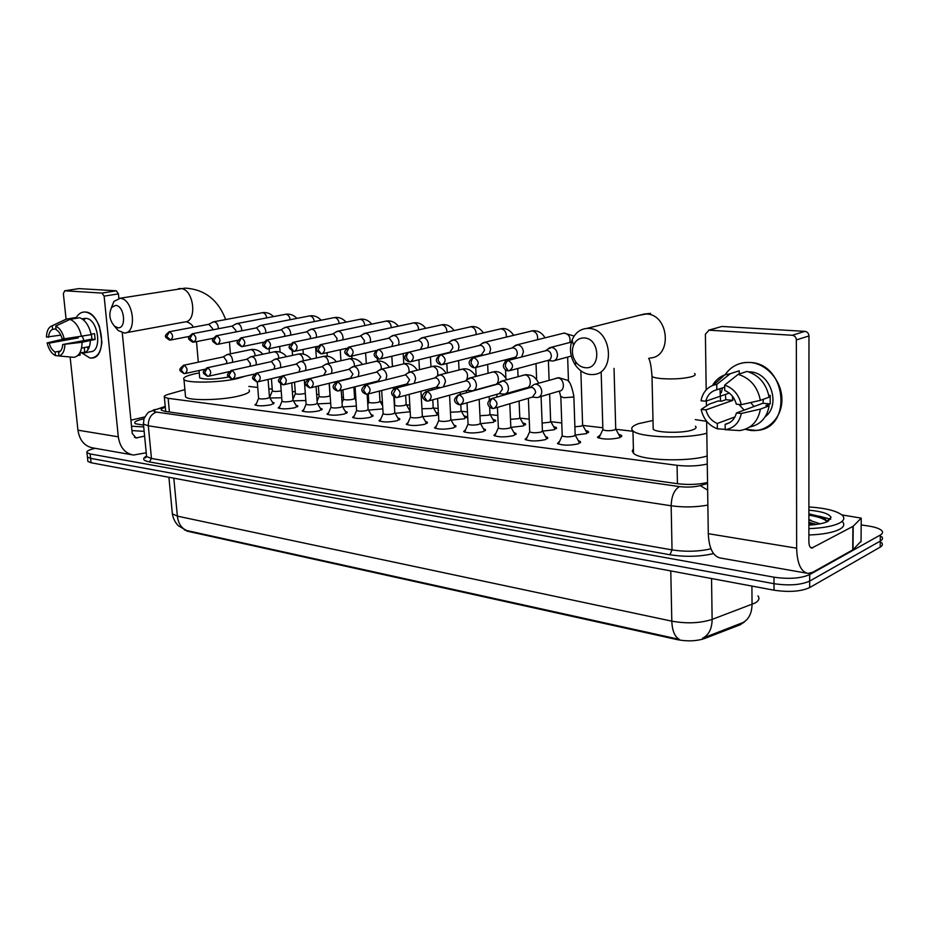 <?xml version="1.0" encoding="UTF-8"?>
<svg xmlns="http://www.w3.org/2000/svg" width="929" height="929" viewBox="0 0 929 929"><rect width="100%" height="100%" fill="white"/><g stroke="black" fill="none" stroke-linecap="round" stroke-linejoin="round"><path stroke-width="1.39" d="M272.452 402.222L274.171 402.861L271.222 404.719C263.627 406.136 258.169 406.194 254.871 404.905L256.52 403.418M295.991 405.172L297.744 405.834L294.865 407.726C287.177 409.166 281.603 409.224 278.177 407.889L279.861 406.345M320.261 408.226L322.038 408.899L319.251 410.815C311.459 412.313 305.78 412.348 302.215 410.955L303.934 409.352M345.298 411.361L347.109 412.07L344.404 414.009C336.507 415.542 330.712 415.577 326.996 414.125L328.761 412.464M371.147 414.613L372.993 415.333L370.369 417.307C362.38 418.886 356.446 418.909 352.579 417.388L354.39 415.658M397.833 417.969L399.714 418.712L397.194 420.721C389.088 422.335 383.027 422.358 378.997 420.756L380.844 418.967M425.412 421.429L427.328 422.207L424.901 424.239C416.691 425.912 410.479 425.912 406.287 424.239L408.179 422.381M453.921 425.006L455.872 425.819L453.549 427.874C445.235 429.593 438.871 429.581 434.493 427.839L436.433 425.9M483.405 428.722L485.402 429.546L483.196 431.637C474.754 433.413 468.239 433.39 463.652 431.567L465.661 429.546M513.923 432.554L515.967 433.413L513.865 435.538C505.318 437.362 498.641 437.327 493.833 435.411L495.9 433.309M545.532 436.537L547.622 437.42L545.637 439.568C536.974 441.461 530.122 441.403 525.082 439.394L527.207 437.199M578.291 440.66L580.428 441.577L578.57 443.748C569.767 445.699 562.742 445.618 557.458 443.516L559.653 441.24M281.719 397.786L269.863 397.984M269.387 395.986L270.385 395.661M305.827 400.492L293.39 400.887M330.678 403.244L317.648 403.871M356.33 406.066L342.662 406.925M382.829 408.911L368.476 410.084M410.188 411.756L395.115 413.324M438.465 414.45L436.212 415.414L422.649 416.668M463.966 415.809L466.66 416.761L464.291 418.816L451.111 420.117M492.834 419.258L495.575 420.245L493.322 422.323L480.537 423.67M522.679 422.834L525.477 423.845L523.341 425.958L510.996 427.352M553.556 426.527L556.425 427.584L554.392 429.721L542.582 431.149M585.525 430.348L588.452 431.451L586.547 433.611L575.318 435.062M618.644 434.319L621.629 435.446L619.864 437.64C610.608 439.672 603.118 439.58 597.393 437.35L600.424 434.795M184.163 529.681L187.53 531.237L677.578 639.698C687.541 641.556 696.518 641.173 704.496 638.548L740.181 624.776L744.443 621.931M184.883 389.599L168.416 394.314C165.002 395.324 163.655 396.265 164.363 397.147L168.137 398.32L677.067 465.324C688.064 466.532 698.132 466.103 707.271 464.035M632.963 431.277L615.904 429.291M602.828 427.758L582.808 425.424M561.755 422.962L550.874 421.696M529.205 419.165L520.019 418.085M497.793 415.495L490.187 414.601M467.461 411.953L461.353 411.233M438.151 408.528L433.437 407.982M409.817 405.218L406.426 404.823M382.4 402.013L380.251 401.758M368.65 400.411L367.536 400.283M355.865 398.913L354.89 398.796M343.428 397.461L341.686 397.264M318.984 394.604L316.638 394.337M295.259 391.841L292.356 391.492M272.232 389.146L268.818 388.752M257.739 387.451L248.821 386.418M436.038 412.476L438.407 413.184M408.992 409.248L410.061 409.457M172.202 512.216L172.353 513.807C173.096 518.394 175.07 522.365 178.275 525.709L186.578 530.494C181.329 528.136 178.263 523.352 177.369 516.129L671.806 621.153C686.74 623.823 700.176 623.243 712.125 619.411C711.997 628.747 708.804 635.03 702.556 638.246L743.548 622.337M861.183 524.931L868.278 525.988C875.037 527.033 879.508 528.555 881.679 530.564C883.177 532.131 882.724 533.618 880.32 535.023L809.658 574.598C800.833 578.453 788.942 579.313 773.973 577.188L90.136 453.933L90.601 458.345L87.431 457.056L87.338 456.174L87.431 457.056L90.601 458.345L774.008 583.691L90.601 458.345L91.065 462.747L87.895 461.434L87.79 460.552M809.658 574.598L809.658 581.101C800.844 585.003 788.953 585.862 774.008 583.691C788.953 585.862 800.844 585.003 809.658 581.101L880.251 541.096L809.658 581.101L809.647 587.604C800.844 591.541 788.976 592.4 774.043 590.194L91.065 462.747M881.621 536.579C883.107 538.17 882.655 539.679 880.251 541.096C882.655 539.679 883.107 538.17 881.621 536.579M186.578 530.494L679.343 639.384C674.709 636.76 672.201 630.675 671.806 621.153L670.784 570.929M881.551 542.582C883.038 544.197 882.585 545.718 880.181 547.146L809.647 587.604M90.136 453.933L86.966 452.667C86.246 451.355 88.499 450.031 93.724 448.672L95.141 448.324M165.304 407.262C161.971 408.296 160.647 409.271 161.356 410.177L165.118 411.408L677.52 483.707C688.389 484.996 698.399 484.59 707.538 482.488M808.904 506.944C825.637 508.07 836.762 510.845 842.266 515.27C844.995 517.964 844.078 520.565 839.549 523.039C833.023 526.232 822.804 528.102 808.892 528.636M842.231 521.483C844.96 524.223 844.043 526.848 839.514 529.356C832.999 532.596 822.792 534.477 808.892 534.999M808.892 510.172C821.84 511.368 829.225 513.772 831.049 517.372L828.064 521.332C823.93 523.352 817.543 524.618 808.892 525.117M816.417 524.42L808.892 522.342M808.892 520.089L820.156 523.805M831.049 517.372L826.578 521.517C826.357 519.764 824.453 518.173 820.853 516.745L808.892 513.842M808.892 519.485L811.005 520.356M814.257 524.688L808.892 523.677M827.948 521.39L827.46 520.704M823.001 517.72L808.892 513.958M809.937 525.059L808.892 524.885M826.485 521.006C823.187 518.463 817.323 516.512 808.892 515.177M750.051 362.473C766.773 363.553 781.974 381.053 781.904 399.551C782.079 418.062 767.133 432.415 750.597 430.417L745.197 429.314L756.67 430.429C792.913 428.675 786.863 363.39 750.051 362.473C739.472 362.02 731.146 366.131 725.061 374.805C730.078 367.512 736.918 363.402 745.592 362.484L750.051 362.473M841.848 514.898L861.229 518.127L853.182 526.244L853.019 549.724L812.863 572.229L808.137 573.414C800.984 572.02 797.152 563.624 796.641 548.191L796.35 339.933C796.095 337.239 794.736 335.683 792.251 335.264L804.909 331.351C807.371 331.758 808.729 333.29 808.973 335.95L808.88 541.758C808.996 545.637 809.972 547.75 811.783 548.087L853.182 526.244M861.055 541.235L853.019 549.724M806.709 573.17L720.672 558.074C713.147 556.622 709.013 548.493 708.281 533.687L706.655 421.278M720.532 401.154L719.998 388.705L720.532 401.154M720.567 326.834L709.082 330.178L792.251 335.264M709.082 330.178L705.39 334.185L706.191 389.878M706.435 405.973L706.354 401.026M722.251 326.485L804.909 331.351M724.678 385.094L724.736 390.494C730.624 392.955 734.491 397.519 736.314 404.196L741.249 404.672C738.961 394.767 733.434 388.241 724.678 385.094L738.172 374.352L747.032 371.414C759.051 375.177 766.402 383.77 769.107 397.194L760.363 400.364L741.249 404.672M736.407 412.975L741.33 413.475L760.421 409.097C758.029 421.58 751.131 428.745 739.751 430.58L725.201 429.674L725.143 424.332C730.949 423.055 734.711 419.269 736.407 412.975L762.941 403.244L763.406 399.261M725.143 424.332L729.671 422.637M739.937 373.76L744.698 372.192M748.507 371.832L750.121 371.902C770.42 372.401 781.335 404.951 765.159 416.807M725.421 394.442L725.793 399.702L721.392 401.235L718.303 400.945L709.373 404.069L701.163 409.399L705.924 409.875L732.818 400.364L732.284 396.021M721.287 392.781L722.53 387.846M760.421 409.097L769.154 405.845L765.914 405.532L770.222 403.941L770.176 395.336L768.875 395.812M769.154 405.845C766.901 417.736 760.41 424.808 749.657 427.05M739.229 373.992L739.205 370.787L730.31 373.702L716.77 384.385L716.84 389.774L724.701 387.114M712.485 385.523C715.4 380.391 719.51 376.849 724.829 374.886L730.31 373.702M741.33 413.475C739.229 422.904 733.852 428.292 725.201 429.674M734.955 416.935L717.281 423.485L717.351 428.803L725.201 429.384M717.351 428.803C708.769 425.528 703.369 419.06 701.163 409.399M729.311 393.095L705.796 401.223L701.035 400.759C702.51 393.037 706.586 387.857 713.263 385.221L716.77 384.385M717.281 423.485C711.498 420.965 707.701 416.424 705.924 409.875M705.796 401.223C707.399 394.988 711.08 391.167 716.84 389.774M738.172 374.352C750.249 378.161 757.646 386.836 760.363 400.364M744.152 410.142L738.95 404.452M754.023 406.519L750.655 402.559M762.941 403.244L770.222 403.941M725.793 399.702L732.818 400.364M130.919 420.198L144.727 416.924M143.542 425.099L135.46 423.74C133.486 422.323 135.715 420.802 142.125 419.188L143.937 418.782M143.716 426.945L131.512 426.202M144.146 431.346L131.941 430.58M584.236 337.947C579.278 337.854 575.69 340.316 573.483 345.333C571.509 351.011 572.252 356.492 575.69 361.787C578.279 365.318 581.449 367.28 585.2 367.698C601.214 369.858 600.297 338.342 584.236 337.947M590.263 374.526C584.457 373.864 579.557 370.799 575.562 365.352C570.243 357.189 569.105 348.712 572.148 339.933C575.132 332.954 580.01 329.121 586.791 328.425L588.823 328.425C612.176 328.692 616.066 374.097 592.923 374.538L590.263 374.526M653.133 427.038L653.192 429.244C656.757 433.007 684.023 433.402 692.929 429.767C695.984 428.594 696.808 427.41 695.415 426.19M706.83 433.228C685.939 439.185 639.222 437.547 632.951 430.87C630.222 428.362 632.092 425.958 638.571 423.647L652.994 420.477M695.298 419.606L706.655 421.336M707.155 456.034C686.345 462.294 639.779 460.378 633.52 453.247L632.254 450.983L633.404 448.695M115.626 305.409L111.677 307.383C108.519 313.863 109.448 320.122 114.464 326.16L117.844 327.751C126.832 329.098 124.532 305.49 115.626 305.409M111.271 307.987L113.895 301.461L120.05 298.36C133.323 298.314 137.666 333.267 124.428 333.035L118.204 330.538L114.836 326.474M199.619 377.069L199.689 377.836C204.949 379.706 213.984 379.543 226.815 377.348L228.522 376.919M245.337 376.14L237.452 378.544C219.848 382.771 186.659 383.352 183.977 379.543C182.548 377.685 186.23 375.757 195.032 373.772L199.259 372.947M249.111 390.041C250.656 391.922 247.253 393.908 238.892 395.986C221.346 400.411 188.239 400.91 185.545 396.846L185.394 395.243M602.863 429.186L602.886 429.813C605.917 430.963 609.877 431.01 614.766 429.941L615.718 428.815L614.034 368.407M547.785 360.44L552.848 361.056C555.821 360.522 557.365 358.397 557.481 354.669C556.982 350.488 555.031 348.061 551.605 347.388L547.553 349.304M510.427 370.474L547.982 360.394C550.131 360.011 551.245 358.466 551.327 355.772C550.967 352.741 549.55 350.976 547.076 350.477L545.474 350.767M599.286 437.234L598.59 438M574.877 426.817L581.6 426.063L582.611 424.936L580.846 370.799M521.68 356.957L523.41 351.963C522.911 347.852 521.018 345.472 517.72 344.81L513.958 346.529M476.124 367.408L514.062 357.572C516.141 357.2 517.209 355.679 517.279 353.032C516.919 350.047 515.537 348.329 513.156 347.841L511.693 348.096M542.118 423.02L549.573 422.3L550.653 421.197L549.643 393.954M489.432 353.682L490.593 349.35C490.094 345.309 488.248 342.975 485.066 342.337L481.582 343.869M443.11 364.447L481.396 354.855L484.473 350.384C484.114 347.469 482.778 345.774 480.479 345.298L479.132 345.518M510.497 419.327L518.649 418.677L519.787 417.585L519.102 401.014M458.148 350.616L458.961 346.831C458.45 342.859 456.662 340.571 453.596 339.944L450.356 341.315M411.338 361.602L449.903 352.242L452.864 347.841C452.493 344.973 451.204 343.312 448.986 342.847L447.743 343.045M479.968 415.727L488.747 415.17L489.955 414.09L489.641 407.157M427.874 347.725L428.432 344.392C427.932 340.502 426.19 338.249 423.229 337.645L420.222 338.876M420.431 349.478L422.37 345.391C421.998 342.569 420.744 340.931 418.607 340.49L417.458 340.664M450.46 412.209L459.843 411.791L461.109 410.711L460.796 404.614M398.599 344.973L398.982 342.046C398.471 338.226 396.776 336.008 393.919 335.415L391.109 336.53M391.817 346.517L392.944 343.022L389.286 338.214L388.217 338.365M421.94 408.714L431.869 408.505L433.181 407.448L432.775 399.807M370.265 342.348L370.532 339.782C370.021 336.019 368.372 333.848 365.608 333.267L362.995 334.277M363.773 343.788L364.528 340.734L360.963 336.008L359.976 336.147M394.755 404.963L394.779 405.369C396.997 406.205 400.329 406.194 404.789 405.334L406.159 404.289L405.636 395.324M342.871 339.84L343.033 337.599C342.522 333.894 340.92 331.758 338.249 331.188L335.799 332.106M336.553 341.21L337.064 338.516L333.604 333.883L332.675 333.999M368.743 401.932L368.767 402.315C370.903 403.116 374.166 403.093 378.556 402.257L379.973 401.223L379.346 391.086M316.348 337.436L316.441 335.474C315.93 331.839 314.374 329.737 311.784 329.18L309.496 330.016M310.158 338.748L310.507 336.379L307.139 331.816L306.28 331.932M343.533 398.994L343.556 399.342C345.6 400.12 348.793 400.097 353.136 399.273L354.611 398.262L353.868 387.079M290.672 335.137L290.719 333.43C290.208 329.853 288.698 327.786 286.178 327.24L284.042 328.007M284.588 336.391L284.82 334.312L281.533 329.83L280.732 329.934M319.088 396.137L319.111 396.474C321.074 397.206 324.209 397.182 328.494 396.393L330.004 395.382L329.168 383.282M265.81 332.919L265.822 331.444C265.311 327.925 263.836 325.893 261.397 325.359L259.4 326.056M259.806 334.126L259.946 332.315L256.752 327.902L255.998 327.995M295.376 393.373L295.399 393.687C297.292 394.395 300.357 394.361 304.584 393.582L305.304 393.385M241.714 330.794L241.703 329.528C241.192 326.056 239.752 324.058 237.394 323.536L235.513 324.175M235.78 331.955L235.873 330.376L232.053 326.114M218.361 328.75L218.338 327.67C217.816 324.244 216.422 322.282 214.134 321.771L212.369 322.363M212.497 329.865L212.532 328.494L208.839 324.302L213.252 321.875M272.348 390.679L272.371 390.981C274.101 391.643 277.039 391.62 281.197 390.912M562.196 435.295L562.219 435.933C565.192 437.083 569.152 437.129 574.099 436.049L575.156 434.842L573.855 396.555M532.352 397.113L537.38 397.577C540.213 397.043 541.665 394.999 541.758 391.434C541.259 387.323 539.343 384.908 535.998 384.176L534.117 384.409L531.957 386.092M495.076 408.086L532.491 397.066L535.65 392.619C535.29 389.646 533.896 387.892 531.481 387.358L529.774 387.672M529.704 431.323L529.727 431.915C532.561 433.019 536.416 433.053 541.293 432.008L542.42 430.824L541.084 396.486M499.221 393.652L504.273 394.128C507.002 393.617 508.407 391.597 508.477 388.078C507.977 384.049 506.119 381.68 502.891 380.971L499.14 382.678M461.562 404.359L499.349 393.617L502.38 389.239C502.02 386.313 500.685 384.594 498.35 384.072L496.783 384.351M498.339 427.491L498.362 428.048C501.068 429.105 504.819 429.117 509.626 428.106L510.822 426.934L509.824 403.743M467.287 390.319L472.362 390.807C474.998 390.308 476.345 388.322 476.391 384.85C475.892 380.89 474.092 378.567 470.98 377.871L467.484 379.404M429.314 400.759L467.415 390.285L470.329 385.976C469.969 383.108 468.657 381.424 466.416 380.913L464.964 381.157M468.053 423.787L468.077 424.309C470.655 425.319 474.313 425.331 479.062 424.344L480.316 423.194L479.178 399.354M443.377 386.928L445.455 381.738C444.956 377.848 443.203 375.56 440.195 374.886L436.944 376.268M398.251 397.287L436.618 387.079L439.417 382.829C439.045 380.019 437.78 378.358 435.608 377.871L434.273 378.08M438.778 420.21L438.802 420.698C441.275 421.661 444.852 421.661 449.531 420.709L450.844 419.571L449.578 395.185M414.241 383.271L415.6 378.73C415.089 374.91 413.382 372.668 410.49 372.006L407.459 373.249M368.314 393.942L406.89 383.979L409.584 379.798L405.892 374.921L404.649 375.119M410.479 416.749L410.502 417.214C412.871 418.12 416.355 418.12 420.976 417.191L422.358 416.064L420.965 391.248M385.814 379.856L386.766 375.827C386.255 372.064 384.594 369.87 381.796 369.231L378.962 370.346M339.433 390.703L378.184 380.983L380.774 376.872L377.186 372.088L376.036 372.262M383.096 413.393L383.131 413.823C385.396 414.706 388.798 414.694 393.362 413.8L394.79 412.685L393.838 396.729M358.222 376.605L358.896 373.028C358.385 369.324 356.771 367.164 354.065 366.537L351.417 367.559M311.563 387.579L350.454 378.091L352.939 374.039L349.443 369.336L348.375 369.498M356.608 410.153L356.631 410.56C358.803 411.396 362.136 411.373 366.641 410.502L368.116 409.41L367.152 394.198M331.479 373.504L331.955 370.311C331.444 366.676 329.876 364.551 327.252 363.936L324.778 364.865M284.634 384.56L323.629 375.304L326.033 371.31L322.63 366.688L321.631 366.827M330.945 407.007L330.968 407.39C333.046 408.191 336.31 408.168 340.757 407.32L342.29 406.24L341.21 390.261M305.56 370.543L305.896 367.698C305.386 364.11 303.853 362.02 301.31 361.427L298.999 362.264M298.883 372.088L300.009 368.662L296.688 364.122L295.759 364.249M306.071 403.964L306.106 404.312C308.103 405.079 311.296 405.056 315.686 404.231L317.265 403.163L316.081 386.476M280.442 367.698L280.674 365.155C280.152 361.625 278.665 359.569 276.203 358.989L274.032 359.755M274.067 369.138L274.81 366.096L271.582 361.636L270.711 361.753M281.975 401.003L281.998 401.34C283.926 402.071 287.049 402.036 291.381 401.235L293.007 400.19L291.718 382.887M256.09 364.969L256.241 362.693C255.73 359.221 254.279 357.2 251.887 356.631L249.855 357.34M249.901 366.328L250.424 363.622L247.277 359.233L246.464 359.326M258.587 398.135L258.622 398.448C260.468 399.156 263.534 399.122 267.819 398.332L269.491 397.31L268.086 379.45M232.482 362.345L232.575 360.313C232.053 356.899 230.647 354.901 228.325 354.344L226.409 354.994M226.421 363.645L226.781 361.218L223.715 356.899L222.948 356.991M255.754 405.276L258.576 398.39M85.213 312.016C91.088 312.864 95.826 317.683 99.438 326.485L101.911 342.139C100.82 352.799 96.848 358.106 89.997 358.037L81.137 352.544L89.997 358.037L91.472 358.071C108.496 358.292 102.341 312.109 85.213 312.016C81.497 311.83 78.5 313.712 76.248 317.66C78.245 314.13 80.881 312.249 84.133 312.005L85.213 312.016M146.225 452.783L133.509 455.047C124.997 453.457 119.934 447.372 118.308 436.816L104.118 296.142L102.004 293.076L116.334 290.812L118.436 293.854L118.877 298.383M131.813 454.757L93.132 447.964C84.644 446.384 79.58 440.451 77.943 430.185L70.128 356.98M78.593 288.687L64.751 290.789L102.004 293.076M64.751 290.789L63.358 293.564L66.087 319.181M79 288.617L116.334 290.812M122.28 332.814L132.22 433.402L136.075 437.977L144.61 436.084M55.728 326.067L56.112 329.69C58.841 331.223 60.826 334.196 62.069 338.62L64.24 338.83C62.58 332.257 59.746 328.007 55.728 326.067L70.035 319.379L79.731 317.73C85.282 320.041 89.091 325.684 91.17 334.661L64.24 338.83M62.707 344.508L82.1 342.267C81.868 351.034 79.186 356.051 74.053 357.328L58.968 355.993L58.573 352.405C61.024 351.406 62.394 348.77 62.707 344.508L91.866 339.155L91.472 334.208M81.555 348.085L89.428 346.622M86.571 347.144L87.663 346.935L87.965 349.815M82.077 318.868L84.783 319.262L83.041 319.564M83.738 318.589L85.874 318.38C98.277 318.519 102.713 351.917 90.368 351.766L83.436 353.136C87.651 351.986 89.95 347.852 90.334 340.757M85.747 352.172L79.94 352.765L80.184 355.099L77.688 355.575M75.075 337.308L59.305 340.026L47.089 342.917L49.202 343.138L78.303 337.854L78.082 336.89M82.1 342.267L95.13 339.468L94.526 333.662L91.1 334.277M76.317 318.31L76.224 317.451L66.528 319.088L52.233 325.765L52.628 329.377L56.019 328.785M63.822 320.238L66.528 319.088M64.867 344.729C64.6 351.092 62.638 354.843 58.968 355.993M60.571 350.999L55.09 352.033L55.485 355.61L58.957 355.923M55.485 355.61C51.513 353.624 48.714 349.385 47.089 342.917M60.815 335.125L46.45 337.099C46.671 330.852 48.563 327.078 52.163 325.777L52.233 325.765M55.09 352.033C52.396 350.477 50.433 347.504 49.202 343.138M48.563 337.308C48.854 333.081 50.201 330.434 52.628 329.377M70.035 319.379C75.574 321.713 79.395 327.391 81.485 336.414M83.877 340.618L82.391 336.252M88.615 348.665L87.802 348.236M91.866 339.155L95.13 339.468M84.272 347.574L84.713 351.859M75.121 337.552L78.303 337.854M740.181 624.776L740.181 623.742M677.578 639.698L677.566 638.978M704.496 638.548L704.472 637.491M677.427 483.684L677.067 465.324M169.415 412.011L168.137 398.32M711.544 578.535L712.125 619.411L755.091 603.014C758.935 600.773 759.887 598.392 757.948 595.884M742.213 622.976C748.577 619.782 751.851 613.593 752.049 604.396L751.898 586.06M168.915 477.274L172.353 513.807L177.369 516.129L173.828 478.191M880.181 547.146L880.32 535.023M774.043 590.194L773.973 577.188M713.53 553.591C699.839 556.75 685.312 557.133 669.96 554.752L149.418 461.922C142.973 460.598 141.963 458.682 146.376 456.174M707.875 505.086C695.937 507.257 683.698 507.478 671.156 505.782L672.039 549.898C685.788 551.989 698.759 551.617 710.94 548.795M165.257 406.774L156.769 409.283C153.041 410.513 152.937 411.454 156.478 412.093L679.471 486.587C674.28 489.688 671.504 496.086 671.156 505.782L148.315 425.807L151.462 458.461L672.039 549.898L669.96 554.752M156.478 412.093C150.939 414.113 148.21 418.689 148.315 425.807L143.449 424.112L143.345 422.869M146.468 455.222L146.596 456.557L151.462 458.461L149.418 461.922M679.471 486.587C687.17 487.493 694.091 487.168 700.257 485.6L707.561 483.463M153.355 409.956L156.769 409.283M700.257 485.6L707.654 490.14M819.343 516.199L830.689 519.265M708.281 533.687L796.641 548.191M810.448 547.425L812.887 547.82M852.752 549.91L852.915 526.429M808.973 335.95L796.35 339.933M861.044 541.828L861.241 518.696M651.961 374.642L652.007 376.512C653.482 377.464 656.664 378.173 661.529 378.614C673.688 379.392 683.86 378.707 692.047 376.582C695.124 375.56 695.96 374.538 694.555 373.528M649.894 357.99C672.619 357.363 669.194 314.083 646.27 314.002L638.885 315.372M125.996 332.745L184.511 322.003C197.819 322.119 193.894 288.408 180.54 288.536L178.345 288.768M508.326 360.568C506.398 361.381 505.411 363.367 505.353 366.525L508.233 370.845L509.301 370.776C513.876 367.408 513.551 364.005 508.326 360.568L506.363 361.044M474.115 357.653C472.176 358.455 471.177 360.394 471.131 363.494L474.057 367.733L475.091 367.675C479.492 364.365 479.167 361.033 474.115 357.653L472.338 358.06M569.86 342.487C570.685 337.424 568.931 334.301 564.623 333.093L562.626 333.43M441.194 354.855C439.243 355.633 438.256 357.537 438.209 360.568L441.182 364.749L442.181 364.691C446.408 361.451 446.083 358.164 441.194 354.855L480.049 345.298M537.554 339.7C538.042 334.881 536.312 331.955 532.34 330.91L530.494 331.212M409.492 352.161C407.541 352.915 406.554 354.785 406.519 357.758L409.515 361.869L410.479 361.811C414.555 358.629 414.218 355.412 409.492 352.161L408.04 352.439M506.328 337.053C506.56 332.477 504.842 329.725 501.172 328.808L499.465 329.075M378.951 349.559C376.988 350.291 376.001 352.126 375.978 355.052L378.997 359.093L379.949 359.035C383.863 355.912 383.526 352.753 378.951 349.559L377.627 349.803M476.136 334.533C476.171 330.178 474.475 327.589 471.061 326.776L469.482 327.008M349.501 347.051L346.54 352.439L349.583 356.411L350.5 356.364C354.274 353.299 353.937 350.198 349.501 347.051L348.282 347.26M446.93 332.141C446.814 327.983 445.154 325.545 441.96 324.802L440.497 325.022M321.086 344.624L318.136 349.919L321.19 353.833L322.096 353.775C325.719 350.779 325.382 347.725 321.086 344.624L319.971 344.81M418.665 329.841C418.422 325.882 416.807 323.571 413.823 322.909L412.464 323.095M293.657 342.29L290.707 347.492L293.785 351.336L294.667 351.29C298.163 348.34 297.826 345.333 293.657 342.29L292.635 342.453M391.318 327.647C390.97 323.861 389.402 321.666 386.592 321.062L385.326 321.237M267.157 340.037L264.219 345.147L267.308 348.932L268.167 348.886C271.535 345.983 271.198 343.033 267.157 340.037L266.205 340.177M364.83 325.533C364.4 321.922 362.867 319.843 360.231 319.286L359.047 319.448M241.54 337.854L238.614 342.871L241.714 346.598L242.562 346.552C245.813 343.707 245.465 340.804 241.54 337.854L240.669 337.982M339.166 323.501C338.679 320.052 337.192 318.066 334.695 317.567L333.592 317.706M217.502 344.299L217.792 344.311C220.928 341.5 220.591 338.644 216.771 335.741L215.958 335.857M216.771 335.741L213.856 340.676L216.956 344.357L217.792 344.311M314.304 321.55C313.758 318.241 312.307 316.359 309.949 315.895L308.916 316.023M192.802 333.697L189.899 338.551L193.813 342.127C196.843 339.364 196.507 336.553 192.802 333.697L192.036 333.801M290.185 319.669C289.593 316.499 288.187 314.699 285.958 314.269L284.994 314.385M169.589 331.723L166.697 336.495L170.611 340.026C173.537 337.308 173.189 334.533 169.589 331.723L168.881 331.816M266.786 317.857C266.17 314.815 264.8 313.096 262.686 312.701L261.781 312.806M492.846 398.425C490.93 399.284 489.943 401.258 489.885 404.347L492.672 408.505L493.926 408.423C498.281 405.149 497.921 401.816 492.846 398.425L490.814 398.924M560.814 396.474L563.764 397.728L572.775 397.066L573.832 395.986C571.672 385.558 569.326 380.251 566.795 380.066L558.77 377.673L555.496 378.393M538.971 397.113L559.165 391.132C565.575 390.888 564.309 378.208 557.83 377.952L535.197 384.176M459.449 394.837C457.521 395.673 456.534 397.612 456.487 400.643L459.298 404.73L460.517 404.649C464.709 401.444 464.349 398.169 459.449 394.837L457.591 395.266M505.724 393.722L526.232 387.857C532.422 387.637 531.156 375.153 524.897 374.91L522.748 375.293M427.282 391.388L424.332 397.078L427.177 401.096L428.362 401.026C432.391 397.867 432.031 394.662 427.282 391.388L425.598 391.748M473.685 390.435L494.46 384.699C500.452 384.513 499.175 372.204 493.136 371.972L491.139 372.32M396.3 388.055L393.35 393.641L396.218 397.589L397.38 397.519C401.258 394.43 400.898 391.272 396.3 388.055L435.132 377.859M466.497 380.124C468.68 374.863 467.345 371.205 462.479 369.138L460.633 369.44M366.432 384.85L363.483 390.319L366.386 394.21L367.512 394.151C371.24 391.109 370.892 388.008 366.432 384.85L365.027 385.117M437.617 375.63C438.372 370.776 436.793 367.698 432.868 366.409L431.161 366.676M337.622 381.749L334.684 387.126L337.599 390.958L338.69 390.888C342.29 387.916 341.942 384.861 337.622 381.749L336.333 381.982M404.835 375.049L409.027 372.181C409.375 367.617 407.773 364.818 404.254 363.762L402.675 364.005M309.81 378.765L306.872 384.037L309.798 387.811L310.878 387.753C314.35 384.827 313.99 381.831 309.81 378.765L308.614 378.962M381.32 369.185C381.471 364.83 379.891 362.171 376.593 361.207L375.119 361.427M282.939 375.873L280.012 381.053L282.962 384.769L284.007 384.711C287.351 381.831 287.003 378.893 282.939 375.873L281.835 376.059M354.483 366.305C354.472 362.124 352.915 359.604 349.827 358.733L348.456 358.931M256.973 373.086L254.058 378.173L257.008 381.831L258.041 381.784C261.27 378.951 260.91 376.048 256.973 373.086L255.951 373.249M328.483 363.529C328.343 359.523 326.822 357.131 323.919 356.341L322.642 356.515M231.855 370.392L228.952 375.386L231.925 378.997L232.924 378.939C236.047 376.164 235.687 373.307 231.855 370.392L230.915 370.532M303.295 360.858C303.051 357.026 301.565 354.75 298.836 354.03L297.628 354.181M207.562 367.779L204.67 372.692L207.643 376.245L208.63 376.199C211.638 373.458 211.289 370.648 207.562 367.779L206.679 367.907M278.874 358.292C278.549 354.611 277.097 352.439 274.531 351.777L273.405 351.928M184.047 365.248L181.167 370.09L184.139 373.586L185.103 373.539C188.018 370.845 187.658 368.081 184.047 365.248L183.222 365.364M255.196 355.819C254.801 352.288 253.396 350.21 250.958 349.606L249.901 349.734M77.943 430.185L118.308 436.816M134.45 437.408L137.364 437.884M118.436 293.854L104.118 296.142M165.699 411.489L164.363 397.147M621.629 435.446L621.664 436.676M588.452 431.451L588.487 432.589M556.425 427.584L556.459 428.664M525.477 423.845L525.524 424.855M495.575 420.245L495.621 421.197M466.66 416.761L466.706 417.644M580.428 441.577L580.462 442.75M547.622 437.42L547.657 438.523M515.967 433.413L516.013 434.435M485.402 429.546L485.449 430.51M455.872 425.819L455.918 426.713M427.328 422.207L427.375 423.043M399.714 418.712L399.76 419.502M372.993 415.333L373.04 416.076M347.109 412.07L347.156 412.755M322.038 408.899L322.084 409.55M297.744 405.834L297.791 406.437M87.895 461.434L86.966 452.667M165.223 406.403L149.546 411.791C148.721 411.535 146.863 413.835 143.972 418.7L143.449 424.112L146.596 456.557L145.365 457.916L146.573 456.348M820.853 516.745L821.77 517.198M721.821 326.485L708.641 330.178M713.263 385.221L724.829 374.886M575.69 361.787L575.562 365.352M573.483 345.333L572.148 339.933M650.602 313.363L644.285 314.014L586.791 328.425M632.951 430.87L633.52 453.247M653.192 429.244L652.007 376.512C651.31 366.665 650.184 360.603 648.639 358.35M225.677 319.553C218.129 299.812 204.624 289.337 185.173 288.129L119.318 298.348M114.464 326.16L118.204 330.538M111.677 307.383L113.895 301.461M230.415 353.821L229.428 341.953M183.977 379.543L185.545 396.846M193.197 327.24C192.558 325.127 190.433 323.327 186.81 321.864M199.689 377.836L199.05 370.532M198.307 362.182L196.495 341.605M615.869 429.244L620.003 436.804M571.416 342.081L550.92 347.388M507.931 370.822C505.074 370.845 499.349 364.702 507.815 360.568L546.577 350.477M602.793 429.709L598.88 438.105M602.886 429.813L601.168 372.146M571.312 356.062L554.416 360.638M545.764 350.651L549.782 347.62M582.762 425.331L586.873 432.786M574.157 336.043L563.996 333.093L517.081 344.81M513.888 357.619L517.302 358.106M473.755 367.71C470.957 367.164 465.034 361.985 473.639 357.653L512.692 347.841M568.49 381.575L567.642 357.061M511.925 348.003L516.013 345.031M550.792 421.569L554.88 428.908M549.12 380.205L548.389 360.533M545.044 337.831C542.037 332.791 537.961 330.434 532.793 330.747L484.473 342.337M481.234 354.901L483.405 355.203M536.637 379.729L536.01 363.611M479.329 345.449L483.475 342.534M440.752 354.855C431.741 360.498 438.964 364.249 440.869 364.725M519.926 417.922L523.991 425.168M518.672 390.854L518.637 390.029M518.068 376.582L517.732 368.511M513.667 335.276C510.114 330.178 506.096 327.972 501.614 328.657L453.027 339.944M449.752 352.277L450.762 352.416M409.201 361.846C407.332 361.346 400.213 357.735 409.085 352.149L448.579 342.847M505.887 378.173L505.527 369.881M505.179 361.88L505.086 359.895M447.906 342.987L452.098 340.13M490.082 414.415L494.123 421.545M489.316 400.155L489.142 396.52M488.062 373.133L487.655 364.412M483.359 332.849C480.061 328.204 476.101 326.125 471.491 326.625L422.707 337.633M378.695 359.07C372.692 356.295 372.657 353.125 378.567 349.548L418.224 340.49M476.159 376.303L475.741 367.547M475.242 357.247L475.207 356.411M417.597 340.618L421.824 337.808M380.739 358.849L408.133 352.393M461.225 411.013L465.243 418.05M460.285 394.442L460.18 392.282M459.042 369.858L458.578 360.58M454.049 330.515C450.948 326.242 447.058 324.291 442.378 324.674L393.42 335.415M349.269 356.388C344.009 352.974 342.569 352.033 349.141 347.04L388.926 338.202M447.337 372.866L446.849 363.518M388.334 338.319L392.595 335.578M351.22 356.19L376.524 350.407M433.297 407.726L437.292 414.659M432.229 389.913L432.136 388.264M430.963 366.723L430.441 356.968M425.714 328.285C422.637 324.256 418.816 322.421 414.229 322.781L365.143 333.267M320.877 353.81C315.721 350.43 314.246 349.571 320.749 344.624L360.626 336.008M419.455 369.603L418.898 359.767M360.069 336.112L364.365 333.418M322.758 353.635L346.61 348.329M406.263 404.545L410.165 411.245M405.067 385.651L404.998 384.467M403.79 363.738L403.198 353.554M398.297 326.149C395.22 322.317 391.446 320.586 386.975 320.946L337.808 331.188M293.471 351.313C288.408 347.992 286.91 347.202 293.343 342.29L333.279 333.871M394.72 405.299L394.395 406.066M394.779 405.369L394.279 397.008M393.791 388.937L393.699 387.381M392.444 366.49L391.829 356.237M332.756 333.976L337.076 331.328M295.283 351.15L317.915 346.25M380.077 401.467L382.632 405.834M353.508 366.525L377.464 360.998L377.337 358.699M371.739 324.082C368.674 320.447 364.958 318.81 360.603 319.17L311.366 329.18M266.995 348.909C261.955 345.518 260.55 344.914 266.855 340.026L306.837 331.816M368.72 402.245L367.803 404.405M368.767 402.315L368.244 393.966M367.629 384.42L367.582 383.642M366.293 363.506L365.62 352.904M306.338 331.908L310.681 329.307M268.736 348.758L290.312 344.206M354.692 398.483L355.981 400.654M351.986 358.489L351.824 356.062M346.018 322.108C342.964 318.635 339.306 317.079 335.055 317.451L285.795 327.24M241.401 346.575C236.407 343.196 235.037 342.708 241.261 337.842L281.255 329.83M343.509 399.284L342.058 402.745M343.556 399.342L342.917 389.832M340.943 360.661L340.211 349.745M280.779 329.911L285.145 327.356M243.084 346.447L263.697 342.197M327.287 356.19L327.043 352.683M321.097 320.203C318.043 316.882 314.443 315.419 310.286 315.79L261.026 325.359M216.643 344.322C211.696 341.024 210.418 340.386 216.503 335.741L256.485 327.902M319.065 396.416L317.114 401.084M319.111 396.474L318.357 385.918M316.371 357.92L315.581 346.749M256.044 327.983L260.41 325.475M218.28 344.206L238.01 340.223M193.813 342.127L193.011 342.174M303.33 354.077L303.005 349.478M296.92 318.357C293.889 315.198 290.336 313.805 286.271 314.176L237.046 323.536M192.698 342.151C187.797 338.864 186.532 338.33 192.547 333.697L232.494 326.033M295.352 393.629L292.949 399.424M295.399 393.687L294.539 382.214M292.542 355.296L292.217 350.976M232.076 326.102L236.465 323.64M194.277 342.035L213.182 338.307M170.611 340.026L169.81 340.06M280.105 352.126L279.675 346.447M273.474 316.58C270.455 313.561 266.96 312.237 262.988 312.608L213.798 321.771M169.496 340.037C164.688 336.786 163.388 336.333 169.357 331.723L209.257 324.221M272.325 390.923L269.607 397.566M272.371 390.981L271.419 378.684M269.398 352.776L269.085 348.689M171.029 339.944L189.191 336.426M575.318 435.271L579.522 442.889M492.382 408.47C489.688 407.831 483.788 402.942 492.254 398.413L530.9 387.347M562.126 435.829L558.364 444.05M562.219 435.933L560.837 397.043L559.339 391.109M530.122 387.521L534.117 384.409M542.571 431.219L546.751 438.72M502.136 380.96L525.837 374.642C531.04 375.258 534.001 374.747 538.727 383.166M459.007 404.696C457.114 404.127 450.066 400.538 458.891 394.825L497.805 384.072M529.635 431.822L525.988 439.916M529.727 431.915L528.369 398.286M526.534 387.823L526.987 388.473M497.073 384.234L501.126 381.18M510.962 427.305L515.13 434.702M509.382 393.513L509.347 392.677M470.271 377.871L494.065 371.728C498.722 370.892 502.961 373.551 506.758 379.694M426.875 401.061C424.239 400.341 418.584 395.742 426.771 391.376L465.893 380.913M498.281 427.955L494.739 435.922M498.362 428.048L497.433 407.39M496.969 397.066L496.841 394.326M465.22 381.053L469.319 378.068M480.456 423.531L484.601 430.824M439.533 374.886L463.385 368.906C468.123 368.256 472.292 370.741 475.892 376.373M436.491 387.114L440.648 387.567M467.995 424.228L464.546 432.066M468.077 424.309L467.008 402.803M466.509 392.723L466.404 390.563M434.493 377.998L438.639 375.072M395.824 388.043C387.66 392.572 393.455 396.846 395.928 397.554M450.971 419.885L455.094 427.073M409.863 372.006L433.773 366.177C438.616 365.712 442.715 368.058 446.071 373.191M406.774 384.014L410.037 384.362M366.084 394.186C364.342 393.524 357.514 390.435 365.98 384.838L405.439 374.921M438.732 420.616L435.376 428.339M438.802 420.698L437.605 398.483M437.083 388.612L437.002 387.161M422.474 416.366L426.574 423.45M381.204 369.219L405.149 363.541C410.037 363.204 414.067 365.411 417.26 370.148M378.08 381.018L380.251 381.25M337.297 390.923C335.59 390.25 328.843 387.288 337.192 381.738L376.756 372.076M410.432 417.133L407.169 424.727M410.502 417.214L409.19 394.372M376.187 372.192L380.414 369.382M394.906 412.952L398.982 419.943M393.385 389.286L393.281 387.498M377.464 360.998C382.342 360.742 386.313 362.821 389.39 367.234M350.349 378.126L351.499 378.242M309.508 387.776C304.654 384.49 303.017 383.747 309.403 378.753L349.049 369.336M383.062 413.753L379.88 421.243M383.131 413.823L381.68 390.482M348.514 369.44L352.765 366.676M368.221 409.666L372.285 416.552M366.537 384.699L366.49 383.921M326.729 363.936L350.686 358.536C355.435 358.269 359.349 360.231 362.426 364.423M282.66 384.745C277.899 381.447 276.238 380.89 282.555 375.862L322.258 366.676M356.573 410.49L353.461 417.853M356.631 410.56L355.064 386.789M321.748 366.781L326.033 364.075M342.383 406.472L346.424 413.266M300.822 361.416L324.755 356.144C329.389 355.877 333.244 357.735 336.321 361.718M256.718 381.807C252.003 378.509 250.365 378.068 256.613 373.075L296.339 364.11M330.91 407.32L327.879 414.578M330.968 407.39L329.296 383.259M295.863 364.203L300.16 361.544M258.622 381.645L280.976 376.466M317.358 403.383L321.376 410.072M275.739 358.977L299.649 353.844C304.166 353.554 307.963 355.319 311.041 359.117M231.623 378.962C226.978 375.688 225.352 375.339 231.518 370.381L271.245 361.625M306.047 404.254L303.086 411.408M306.106 404.312L304.317 379.891M270.803 361.718L275.112 359.105M233.469 378.823L254.511 374.062M293.099 400.387L297.071 406.96M251.445 356.62L275.321 351.603C279.734 351.313 283.473 352.985 286.538 356.62M207.341 376.222C202.719 373.017 201.21 372.517 207.248 367.768L246.951 359.221M281.94 401.27L279.048 408.33M281.998 401.34L280.663 383.932M246.533 359.302L250.853 356.736M209.13 376.082L229.103 371.681M269.561 397.496L273.509 403.952M227.907 354.344L251.736 349.432C256.044 349.141 259.725 350.732 262.791 354.193M183.837 373.551C179.32 370.416 177.741 369.974 183.745 365.248L223.413 356.887M258.622 398.448L257.287 381.842M223.018 356.968L227.35 354.448M185.579 373.435L204.601 369.324M78.895 288.617L64.647 290.789M86.641 347.144L87.605 346.958M82.182 318.856L85.05 318.368M52.163 325.777L65.982 319.216"/></g></svg>

